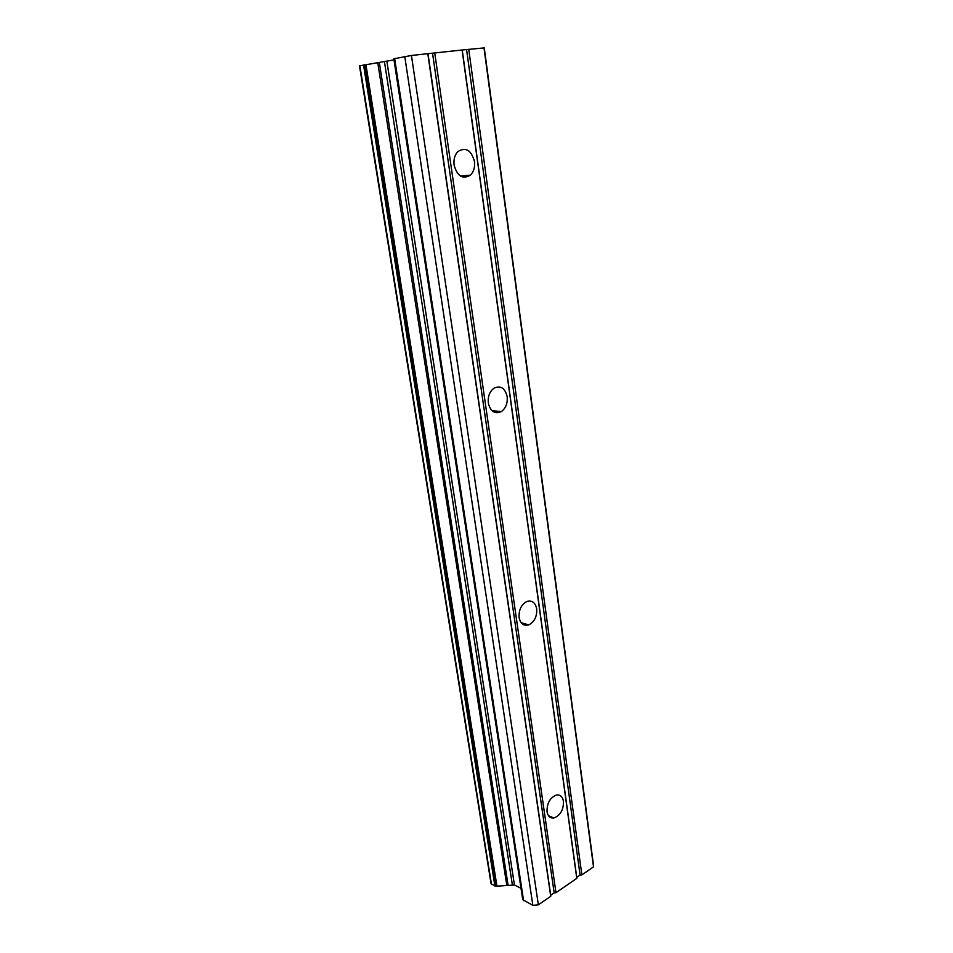 <?xml version="1.0" encoding="UTF-8"?>
<svg xmlns="http://www.w3.org/2000/svg" width="953" height="953" viewBox="0 0 953 953"><rect width="100%" height="100%" fill="white"/><g stroke="black" fill="none" stroke-linecap="round" stroke-linejoin="round"><path stroke-width="1.43" d="M547.022 811.694C546.891 803.153 550.06 797.59 556.504 795.005C560.281 794.588 562.615 796.696 563.473 801.342C563.568 809.931 560.364 815.494 553.836 817.996C550.167 818.353 547.892 816.245 547.022 811.694M519.111 617.496C518.694 609.92 521.267 604.595 526.842 601.498C532.048 600.056 535.336 602.522 536.706 608.896C537.087 616.531 534.454 621.868 528.796 624.882C523.709 626.216 520.493 623.75 519.111 617.496M488.305 403.071C487.71 396.508 489.616 391.54 494.011 388.169C500.659 385.226 505.042 388.062 507.175 396.674C507.735 403.322 505.781 408.301 501.29 411.613C494.786 414.4 490.45 411.565 488.305 403.071M454.104 165.131C453.461 159.401 454.76 154.851 458 151.479C465.814 146.833 471.294 150.169 474.451 161.45C475.07 167.251 473.724 171.826 470.389 175.173C462.729 179.629 457.297 176.281 454.104 165.131M462.098 50.009L411.434 55.465L393.827 58.8L522.744 899.656L532.858 905.35L538.362 904.826L550.739 896.308L550.727 895.236L554.169 892.866L555.98 892.699L576.791 878.368L576.756 877.332L580.079 875.057L581.866 874.878L593.516 866.861L593.338 863.847L484.267 47.9L462.098 50.009L576.791 878.368M394.006 59.896L359.484 65.852L491.093 883.86L495.953 886.207L514.453 885.015L520.993 888.279M462.241 50.092L576.756 877.332M466.577 49.616L580.079 875.057M468.733 49.294L581.866 874.878M483.969 47.65L593.516 866.861M522.435 623.095L522.542 624.06M550.095 816.387L550.191 817.329M377.781 62.815L506.758 884.992M379.33 62.553L508.08 885.123M404.763 56.477L532.858 905.35M411.434 55.465L538.362 904.826M427.802 53.702L550.739 896.308M428.004 53.773L550.727 895.236M432.543 53.285L554.169 892.866M434.735 52.951L555.98 892.699M492.856 410.707L492.975 411.517M523.233 623.322L523.423 624.632M550.87 816.721L551.013 817.734M493.189 410.743L493.332 411.756M523.554 623.417L523.769 624.799M551.179 816.852L551.334 817.853M359.853 65.745L491.474 884.301M363.546 64.983L494.905 886.052M364.749 64.78L495.953 886.207M364.808 64.768L496.001 886.195M365.928 64.613L496.906 885.933M384.452 61.778L512.345 884.706M386.894 61.361L514.453 885.015M394.649 58.562L523.59 900.633M470.389 175.173L460.502 176.079M501.29 411.613L491.843 410.588M528.796 624.882L521.22 622.762M553.836 817.996L548.499 815.697M359.484 65.852L491.093 883.86M393.827 58.8L522.744 899.656"/></g></svg>
